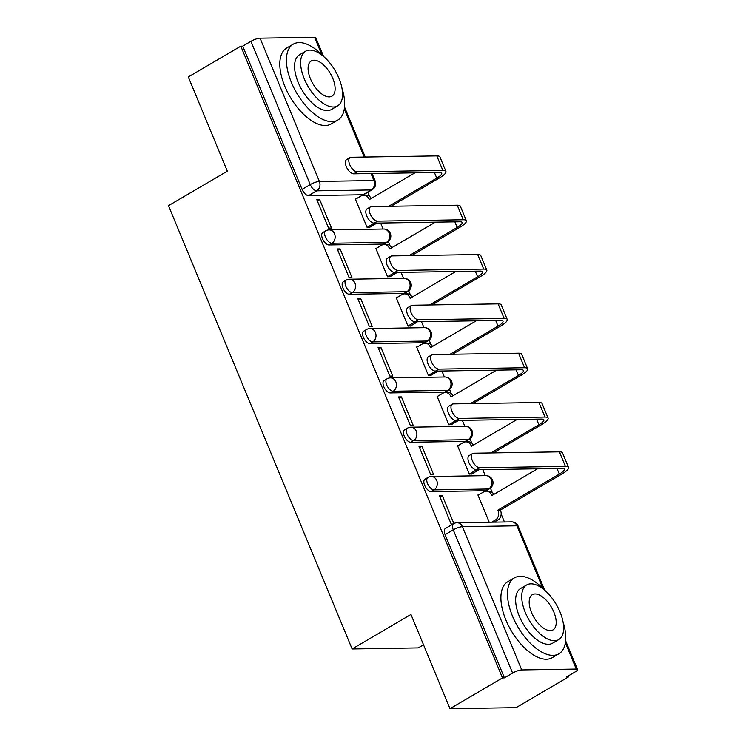 <?xml version="1.0" encoding="UTF-8"?>
<svg xmlns="http://www.w3.org/2000/svg" width="746" height="746" viewBox="0 0 746 746"><rect width="100%" height="100%" fill="white"/><g stroke="black" fill="none" stroke-linecap="round" stroke-linejoin="round"><path stroke-width="1.12" d="M424.959 479.184A7.04 3.488 59.6 0 0 424.66 485.32A7.04 3.488 59.6 0 0 431.132 491.586L434.041 489.88A7.04 3.488 -120.4 0 1 427.561 483.622A7.04 3.488 -120.4 0 1 427.859 477.487L424.959 479.184M404.528 429.864A7.04 3.488 59.6 0 0 404.229 436A7.04 3.488 59.6 0 0 410.701 442.257L413.61 440.56A7.04 3.488 -120.4 0 1 407.13 434.293A7.04 3.488 -120.4 0 1 407.428 428.157L404.528 429.864M384.087 380.535A7.04 3.488 59.6 0 0 383.798 386.67A7.04 3.488 59.6 0 0 390.27 392.928L393.17 391.23A7.04 3.488 -120.4 0 1 386.698 384.964A7.04 3.488 -120.4 0 1 386.997 378.828L384.087 380.535M363.656 331.205A7.04 3.488 59.6 0 0 363.367 337.341A7.04 3.488 59.6 0 0 369.839 343.608L372.739 341.901A7.04 3.488 -120.4 0 1 366.267 335.644A7.04 3.488 -120.4 0 1 366.566 329.508L363.656 331.205M343.225 281.876A7.04 3.488 59.6 0 0 342.936 288.012A7.04 3.488 59.6 0 0 349.408 294.278L352.308 292.572A7.04 3.488 -120.4 0 1 345.836 286.315A7.04 3.488 -120.4 0 1 346.135 280.179L343.225 281.876M322.794 232.556A7.04 3.488 59.6 0 0 322.505 238.692A7.04 3.488 59.6 0 0 328.977 244.949L331.877 243.252A7.04 3.488 -120.4 0 1 325.405 236.986A7.04 3.488 -120.4 0 1 325.704 230.85L322.794 232.556M449.987 708.7L410.962 614.471L352.121 648.973L168.493 205.663L227.334 171.17L188.309 76.941L240.809 46.159L502.496 677.918L449.987 708.7L516.092 707.637L568.601 676.855L568.238 675.969M504.455 521.995L501.163 514.041M492.192 492.369L490.43 488.126M485.264 475.65L482.783 469.672M471.752 443.049L469.999 438.797M464.833 426.33L462.352 420.343M451.321 393.72L449.568 389.468M444.402 377L441.921 371.014M430.89 344.391L429.137 340.148M423.97 327.671L421.49 321.694M410.459 295.071L408.705 290.819M403.539 278.351L401.059 272.365M390.027 245.742L388.265 241.49M383.099 229.022L380.628 223.035M369.596 196.412L367.871 192.244M423.523 644.805L418.226 647.91L352.121 648.973M568.601 676.855L566.671 676.883L574.858 672.09A7.04 1.651 157.5 0 0 577.507 669.46A7.04 1.651 157.5 0 0 576.276 669.059L521.734 669.936A7.04 1.651 157.5 0 0 512.605 673.088L453.27 529.856A7.04 3.488 -120.4 0 1 453.568 523.72L445.39 528.513A7.04 3.488 -120.4 0 0 445.092 534.649L453.27 529.856A7.04 1.651 157.5 0 1 462.408 526.695L521.734 669.936M502.496 677.918L504.427 677.881L512.605 673.088M363.088 194.753L371.266 189.95A7.04 3.488 -120.4 0 0 372.207 189.708L364.029 194.501A7.04 3.488 -120.4 0 1 363.088 194.753L308.546 195.629L316.724 190.827A7.04 3.488 -120.4 0 1 310.252 184.57L250.917 41.328A7.04 1.651 -22.5 0 1 260.056 38.177L314.598 37.3A7.04 1.651 -22.5 0 1 315.819 37.701L323.587 56.454M250.917 41.328L242.739 46.131L240.809 46.159M319.689 199.583L316.798 199.63L328.585 228.089L331.476 228.043L319.689 199.583L317.348 200.954M355.879 199.005L355.348 199.014L367.135 227.474L369.923 227.176M376.32 248.334L375.779 248.334L387.566 276.794L390.354 276.505M340.12 248.912L337.229 248.959L349.016 277.419L351.907 277.372L340.12 248.912L337.779 250.283M396.751 297.654L396.21 297.663L407.997 326.123L410.785 325.834M360.551 298.241L357.66 298.288L369.447 326.739L372.338 326.692L360.551 298.241L358.211 299.612M417.182 346.983L416.641 346.993L428.428 375.452L431.216 375.154M380.982 347.561L378.091 347.608L389.888 376.068L392.778 376.021L380.982 347.561L378.642 348.932M437.613 396.312L437.072 396.322L448.859 424.772L451.647 424.483M401.423 396.891L398.532 396.937L410.319 425.397L413.209 425.351L401.423 396.891L399.073 398.261M458.044 445.632L457.503 445.642L469.29 474.102L472.078 473.813M421.854 446.22L418.963 446.267L430.75 474.717L433.64 474.67L421.854 446.22L419.513 447.591M478.475 494.962L477.934 494.971L489.227 522.237M453.876 523.543L442.285 495.54L439.944 496.92M442.285 495.54L439.394 495.586L451.181 524.046L453.055 524.018M485.674 490.709L488.583 489.003A7.04 3.488 -120.4 0 0 489.525 488.761L486.616 490.458A7.04 3.488 59.6 0 1 485.674 490.709L431.132 491.586M465.243 441.38L468.152 439.683A7.04 3.488 -120.4 0 0 469.094 439.431L466.185 441.128A7.04 3.488 59.6 0 1 465.243 441.38L410.701 442.257M444.812 392.06L447.721 390.354A7.04 3.488 -120.4 0 0 448.654 390.102L445.754 391.809A7.04 3.488 59.6 0 1 444.812 392.06L390.27 392.928M424.381 342.731L427.281 341.025A7.04 3.488 -120.4 0 0 428.223 340.773L425.323 342.479A7.04 3.488 59.6 0 1 424.381 342.731L369.839 343.608M403.95 293.402L406.85 291.705A7.04 3.488 -120.4 0 0 407.792 291.453L404.892 293.15A7.04 3.488 59.6 0 1 403.95 293.402L349.408 294.278M383.519 244.073L386.419 242.375A7.04 3.488 -120.4 0 0 387.361 242.124L384.46 243.83A7.04 3.488 59.6 0 1 383.519 244.073L328.977 244.949M504.427 677.881L445.092 534.649M242.739 46.131L302.074 189.363A7.04 3.488 59.6 0 0 308.546 195.629M391.174 206.269L439.245 178.08A17.773 4.159 157.5 0 0 445.94 171.44L439.916 156.893A17.773 4.159 157.5 0 0 436.811 155.886L351.152 157.257A8.094 4.01 59.6 0 0 350.06 157.546A8.094 4.01 59.6 0 0 350.172 165.593A8.094 4.01 59.6 0 0 357.175 171.804L353.744 173.818A8.094 4.01 -120.4 0 1 346.75 167.598A8.094 4.01 -120.4 0 1 346.638 159.56L350.06 157.546M414.935 172.83L369.242 199.62L369.046 199.145A7.04 5.893 -90.9 0 0 363.656 195.2A7.04 5.893 -90.9 0 0 361.148 195.918L355.45 199.257M367.107 227.399L372.804 224.061A7.04 5.893 -90.9 0 0 373.988 223.138M353.744 173.818L439.413 172.438A13.204 3.087 -22.5 0 1 441.707 173.193A13.204 3.087 -22.5 0 1 436.746 178.126L388.666 206.306M363.656 195.2L366.155 195.163A7.04 5.893 89.1 0 1 371.238 198.455M376.488 223.101A7.04 5.893 89.1 0 1 375.303 224.024L372.804 224.061M369.484 227.427L375.303 224.024M445.94 171.44A17.773 4.159 157.5 0 0 442.844 170.424L357.175 171.804M411.605 255.598L459.676 227.409A17.773 4.159 157.5 0 0 466.371 220.76L460.347 206.222A17.773 4.159 157.5 0 0 457.242 205.206L371.583 206.586A8.094 4.01 59.6 0 0 370.492 206.875A8.094 4.01 59.6 0 0 370.613 214.913A8.094 4.01 59.6 0 0 377.607 221.133L374.175 223.138A8.094 4.01 -120.4 0 1 367.181 216.927A8.094 4.01 -120.4 0 1 367.069 208.88L370.492 206.875M435.366 222.159L389.673 248.95L389.477 248.474A7.04 5.893 -90.9 0 0 384.087 244.529A7.04 5.893 -90.9 0 0 381.579 245.248L375.881 248.586M387.538 276.729L393.235 273.39A7.04 5.893 -90.9 0 0 394.42 272.467M374.175 223.138L459.844 221.767A13.204 3.087 -22.5 0 1 462.147 222.513A13.204 3.087 -22.5 0 1 457.177 227.455L409.097 255.636M384.087 244.529L386.587 244.492A7.04 5.893 89.1 0 1 391.669 247.775M396.919 272.43A7.04 5.893 89.1 0 1 395.744 273.344L393.235 273.39M389.916 276.757L395.744 273.344M466.371 220.76A17.773 4.159 157.5 0 0 463.275 219.753L377.607 221.133M432.037 304.928L480.107 276.738A17.773 4.159 157.5 0 0 486.802 270.089L480.778 255.542A17.773 4.159 157.5 0 0 477.682 254.535L392.014 255.915A8.094 4.01 59.6 0 0 390.932 256.195A8.094 4.01 59.6 0 0 391.044 264.243A8.094 4.01 59.6 0 0 398.038 270.453L394.606 272.467A8.094 4.01 -120.4 0 1 387.612 266.257A8.094 4.01 -120.4 0 1 387.5 258.209L390.932 256.195M455.797 271.488L410.104 298.279L409.908 297.803A7.04 5.893 -90.9 0 0 404.519 293.859A7.04 5.893 -90.9 0 0 402.01 294.567L396.312 297.915M407.969 326.049L413.666 322.71A7.04 5.893 -90.9 0 0 414.851 321.787M394.606 272.467L480.275 271.096A13.204 3.087 -22.5 0 1 482.578 271.842A13.204 3.087 -22.5 0 1 477.608 276.775L429.528 304.965M404.519 293.859L407.018 293.812A7.04 5.893 89.1 0 1 412.1 297.104M417.35 321.759A7.04 5.893 89.1 0 1 416.175 322.673L413.666 322.71M410.347 326.086L416.175 322.673M486.802 270.089A17.773 4.159 157.5 0 0 483.706 269.082L398.038 270.453M323.223 56.137A44.005 21.783 59.6 0 0 293.281 44.145A44.005 21.783 59.6 0 0 291.453 82.498A44.005 21.783 59.6 0 0 337.798 120.069A44.005 21.783 59.6 0 0 341.957 88.093M293.281 44.145L286.688 48.014A44.005 21.783 59.6 0 0 284.851 86.359A44.005 21.783 59.6 0 0 331.196 123.939L337.798 120.069M337.63 105.876L331.56 109.438A31.686 15.685 -120.4 0 1 298.195 82.386A31.686 15.685 -120.4 0 1 299.519 54.775L305.58 51.222A31.686 15.685 59.6 0 0 304.265 78.824A31.686 15.685 59.6 0 0 337.63 105.876A31.686 15.685 59.6 0 0 338.954 78.274A31.686 15.685 59.6 0 0 305.58 51.222M332.791 78.367A20.422 10.108 59.6 0 0 311.278 60.939A20.422 10.108 59.6 0 0 310.429 78.731A20.422 10.108 59.6 0 0 331.933 96.159A20.422 10.108 59.6 0 0 332.791 78.367M544.3 589.872A44.005 21.783 59.6 0 0 514.367 577.889A44.005 21.783 59.6 0 0 512.53 616.233A44.005 21.783 59.6 0 0 558.875 653.804A44.005 21.783 59.6 0 0 563.034 621.828M514.367 577.889L507.774 581.749A44.005 21.783 59.6 0 0 505.937 620.103A44.005 21.783 59.6 0 0 552.282 657.674L558.875 653.804M558.717 639.62L552.646 643.173A31.686 15.685 -120.4 0 1 519.272 616.121A31.686 15.685 -120.4 0 1 520.596 588.51L526.667 584.957A31.686 15.685 59.6 0 0 525.343 612.569A31.686 15.685 59.6 0 0 558.717 639.62A31.686 15.685 59.6 0 0 560.032 612.009A31.686 15.685 59.6 0 0 526.667 584.957M553.868 612.112A20.422 10.108 59.6 0 0 532.364 594.674A20.422 10.108 59.6 0 0 531.516 612.466A20.422 10.108 59.6 0 0 553.019 629.904A20.422 10.108 59.6 0 0 553.868 612.112M452.468 354.247L500.547 326.067A17.773 4.159 157.5 0 0 507.233 319.419L501.209 304.872A17.773 4.159 157.5 0 0 498.114 303.864L412.445 305.235A8.094 4.01 59.6 0 0 411.363 305.524A8.094 4.01 59.6 0 0 411.475 313.572A8.094 4.01 59.6 0 0 418.469 319.782L415.037 321.796A8.094 4.01 -120.4 0 1 408.043 315.577A8.094 4.01 -120.4 0 1 407.931 307.538L411.363 305.524M476.228 320.808L430.535 347.599L430.339 347.132A7.04 5.893 -90.9 0 0 424.95 343.179A7.04 5.893 -90.9 0 0 422.441 343.897L416.744 347.235M428.4 375.378L434.097 372.04A7.04 5.893 -90.9 0 0 435.282 371.116M415.037 321.796L500.706 320.416A13.204 3.087 -22.5 0 1 503.009 321.172A13.204 3.087 -22.5 0 1 498.039 326.105L449.959 354.294M424.95 343.179L427.449 343.141A7.04 5.893 89.1 0 1 432.531 346.433M437.781 371.079A7.04 5.893 89.1 0 1 436.606 372.002L434.097 372.04M430.787 375.415L436.606 372.002M507.233 319.419A17.773 4.159 157.5 0 0 504.137 318.411L418.469 319.782M472.899 403.577L520.978 375.387A17.773 4.159 157.5 0 0 527.664 368.748L521.64 354.201A17.773 4.159 157.5 0 0 518.545 353.194L432.876 354.564A8.094 4.01 59.6 0 0 431.794 354.854A8.094 4.01 59.6 0 0 431.906 362.892A8.094 4.01 59.6 0 0 438.9 369.111L435.468 371.116A8.094 4.01 -120.4 0 1 428.474 364.906A8.094 4.01 -120.4 0 1 428.363 356.858L431.794 354.854M496.659 370.137L450.966 396.928L450.77 396.452A7.04 5.893 -90.9 0 0 445.381 392.508A7.04 5.893 -90.9 0 0 442.872 393.226L437.175 396.564M448.831 424.707L454.528 421.369A7.04 5.893 -90.9 0 0 455.713 420.446M435.468 371.116L521.137 369.746A13.204 3.087 -22.5 0 1 523.44 370.492A13.204 3.087 -22.5 0 1 518.47 375.434L470.39 403.614M445.381 392.508L447.889 392.471A7.04 5.893 89.1 0 1 452.962 395.753M458.212 420.408A7.04 5.893 89.1 0 1 457.037 421.322L454.528 421.369M451.218 424.735L457.037 421.322M527.664 368.748A17.773 4.159 157.5 0 0 524.569 367.731L438.9 369.111M493.33 452.906L541.409 424.716A17.773 4.159 157.5 0 0 548.096 418.068L542.072 403.521A17.773 4.159 157.5 0 0 538.976 402.514L453.307 403.894A8.094 4.01 59.6 0 0 452.225 404.183A8.094 4.01 59.6 0 0 452.337 412.221A8.094 4.01 59.6 0 0 459.331 418.431L455.899 420.446A8.094 4.01 -120.4 0 1 448.905 414.235A8.094 4.01 -120.4 0 1 448.794 406.188L452.225 404.183M517.09 419.466L471.397 446.257L471.202 445.782A7.04 5.893 -90.9 0 0 465.812 441.837A7.04 5.893 -90.9 0 0 463.303 442.555L457.606 445.894M469.262 474.036L474.96 470.689A7.04 5.893 -90.9 0 0 476.144 469.766M455.899 420.446L541.568 419.075A13.204 3.087 -22.5 0 1 543.871 419.821A13.204 3.087 -22.5 0 1 538.901 424.754L490.821 452.943M465.812 441.837L468.32 441.791A7.04 5.893 89.1 0 1 473.393 445.082M478.643 469.738A7.04 5.893 89.1 0 1 477.468 470.651L474.96 470.689M471.649 474.064L477.468 470.651M548.096 418.068A17.773 4.159 157.5 0 0 545 417.061L459.331 418.431M491.679 522.2L495.391 520.018A7.04 5.893 -90.9 0 0 498.048 510.6L497.852 510.124L500.361 510.087L561.841 474.046A17.773 4.159 157.5 0 0 568.527 467.397L562.503 452.85A17.773 4.159 157.5 0 0 559.407 451.843L473.738 453.214A8.094 4.01 59.6 0 0 472.656 453.503A8.094 4.01 59.6 0 0 472.768 461.55A8.094 4.01 59.6 0 0 479.762 467.761L476.33 469.775A8.094 4.01 -120.4 0 1 469.337 463.555A8.094 4.01 -120.4 0 1 469.225 455.517L472.656 453.503M537.521 468.796L491.828 495.577L491.633 495.111A7.04 5.893 -90.9 0 0 486.243 491.166A7.04 5.893 -90.9 0 0 483.734 491.875L478.037 495.213M476.33 469.775L561.999 468.395A13.204 3.087 -22.5 0 1 564.302 469.15A13.204 3.087 -22.5 0 1 559.332 474.083L497.852 510.124M486.243 491.166L488.751 491.12A7.04 5.893 89.1 0 1 493.824 494.412M500.361 510.087L500.557 510.562A7.04 5.893 89.1 0 1 497.899 519.981L495.391 520.018M494.188 522.153L497.899 519.981M568.527 467.397A17.773 4.159 157.5 0 0 565.431 466.39L479.762 467.761M542.864 588.398L516.95 525.818L462.408 526.695A7.04 5.893 -90.9 0 0 457.018 522.75A7.04 7.04 0 0 0 453.568 523.72M576.276 669.059L565.375 642.735M372.207 189.708A7.04 7.04 0 0 0 375.154 180.933A7.04 1.651 -22.5 0 0 373.923 180.532A7.04 5.893 89.1 0 1 371.266 189.95L316.724 190.827A7.04 5.893 89.1 0 0 319.381 181.409L373.923 180.532L371.023 173.538M364.197 157.052L344.288 108.991M321.787 54.663L314.598 37.3M260.056 38.177L319.381 181.409A7.04 1.651 157.5 0 0 310.252 184.57L302.074 189.363M489.525 488.761A7.04 7.04 0 0 0 485.851 475.64A7.04 5.893 -90.9 0 1 491.241 479.594A7.04 5.893 -90.9 0 1 488.583 489.003L434.041 489.88A7.04 5.893 -90.9 0 0 436.699 480.461A7.04 5.893 89.1 0 0 431.309 476.517A7.04 7.04 0 0 0 427.859 477.487M469.094 439.431A7.04 7.04 0 0 0 465.42 426.32A7.04 5.893 -90.9 0 1 470.81 430.265A7.04 5.893 -90.9 0 1 468.152 439.683L413.61 440.56A7.04 5.893 -90.9 0 0 416.268 431.141A7.04 5.893 89.1 0 0 410.878 427.197A7.04 7.04 0 0 0 407.428 428.157M448.654 390.102A7.04 7.04 0 0 0 444.989 376.991A7.04 5.893 -90.9 0 1 450.379 380.936A7.04 5.893 -90.9 0 1 447.721 390.354L393.17 391.23A7.04 5.893 -90.9 0 0 395.828 381.812A7.04 5.893 89.1 0 0 390.438 377.868A7.04 7.04 0 0 0 386.997 378.828M428.223 340.773A7.04 7.04 0 0 0 424.549 327.662A7.04 5.893 -90.9 0 1 429.938 331.606A7.04 5.893 -90.9 0 1 427.281 341.025L372.739 341.901A7.04 5.893 -90.9 0 0 375.397 332.483A7.04 5.893 89.1 0 0 370.007 328.538A7.04 7.04 0 0 0 366.566 329.508M407.792 291.453A7.04 7.04 0 0 0 404.118 278.342A7.04 5.893 -90.9 0 1 409.507 282.286A7.04 5.893 -90.9 0 1 406.85 291.705L352.308 292.572A7.04 5.893 -90.9 0 0 354.965 283.163A7.04 5.893 89.1 0 0 349.576 279.209A7.04 7.04 0 0 0 346.135 280.179M387.361 242.124A7.04 7.04 0 0 0 383.686 229.013A7.04 5.893 -90.9 0 1 389.076 232.957A7.04 5.893 -90.9 0 1 386.419 242.375L331.877 243.252A7.04 5.893 -90.9 0 0 334.534 233.834A7.04 5.893 89.1 0 0 329.145 229.889A7.04 7.04 0 0 0 325.704 230.85M511.56 521.874A7.04 5.893 -90.9 0 1 516.95 525.818A7.04 1.651 -22.5 0 1 518.172 526.219A7.04 7.04 0 0 0 511.56 521.874L457.018 522.75M370.072 199.135L369.046 199.145M436.746 178.126L434.424 172.522M442.844 170.424L436.811 155.886M390.512 248.455L389.477 248.474M457.177 227.455L454.855 221.842M463.275 219.753L457.242 205.206M410.943 297.785L409.908 297.803M477.608 276.775L475.286 271.171M483.706 269.082L477.682 254.535M431.375 347.114L430.339 347.132M498.039 326.105L495.717 320.5M504.137 318.411L498.114 303.864M451.806 396.434L450.77 396.452M518.47 375.434L516.148 369.829M524.569 367.731L518.545 353.194M472.237 445.763L471.202 445.782M538.901 424.754L536.579 419.149M545 417.061L538.976 402.514M492.668 495.092L491.633 495.111M559.332 474.083L557.01 468.479M500.557 510.562L498.048 510.6M565.431 466.39L559.407 451.843M329.145 229.889L383.686 229.013M349.576 279.209L404.118 278.342M370.007 328.538L424.549 327.662M390.438 377.868L444.989 376.991M410.878 427.197L465.42 426.32M431.309 476.517L485.851 475.64M577.507 669.46L565.617 640.758M544.673 590.189L518.172 526.219M375.154 180.933L372.077 173.52M365.251 157.033L344.54 107.023"/></g></svg>
